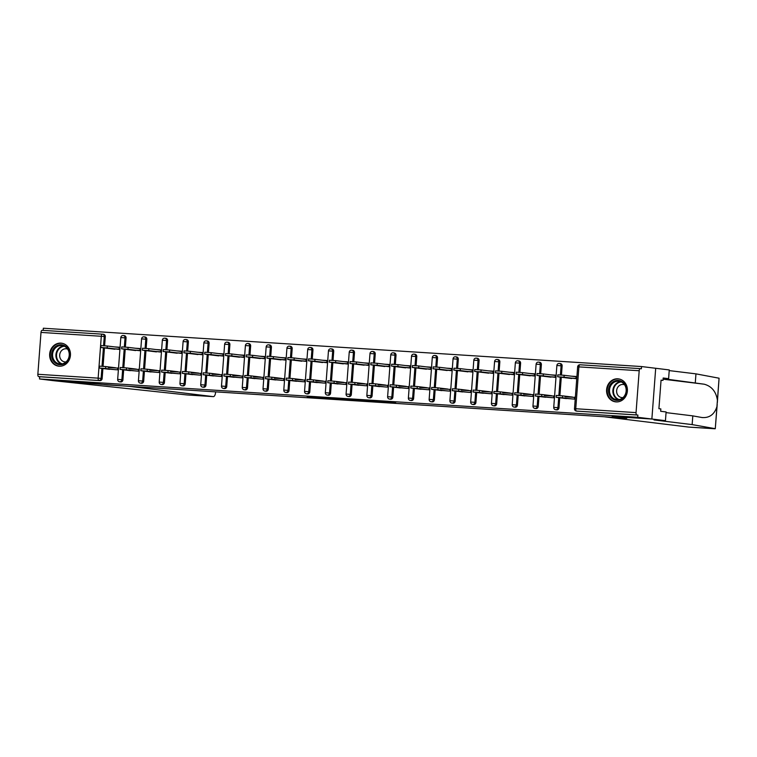 <?xml version="1.0" encoding="UTF-8"?>
<svg xmlns="http://www.w3.org/2000/svg" width="757" height="757" viewBox="0 0 757 757"><rect width="100%" height="100%" fill="white"/><g stroke="black" fill="none" stroke-linecap="round" stroke-linejoin="round"><path stroke-width="1.14" d="M379.683 401.91L395.741 402.942L382.238 401.361L367.779 400.453L379.683 401.91M59.188 366.208A11.573 10.399 -83 0 0 70.41 355.639A11.573 10.399 -83 0 0 61.459 343.186A11.573 10.399 -83 0 0 60.92 343.129A11.573 10.399 -83 0 0 49.697 353.708A11.573 10.399 -83 0 0 58.649 366.161A11.573 10.399 -83 0 0 59.188 366.208M616.122 401.891A11.573 10.399 -83 0 0 627.345 391.322A11.573 10.399 -83 0 0 618.393 378.869A11.573 10.399 -83 0 0 617.854 378.812A11.573 10.399 -83 0 0 606.631 389.391A11.573 10.399 -83 0 0 615.583 401.844A11.573 10.399 -83 0 0 616.122 401.891M316.171 397.605L336.884 399.166L323.371 397.586L307.134 396.573L333.345 398.854L316.171 397.605M666.056 412.612L692.797 415.877L692.144 424.601L654.001 419.946L665.45 420.684L666.103 411.95L660.672 411.288L660.852 408.922L658.912 408.685L661.06 380.137L663 380.374L663.179 377.998L668.611 378.67L669.264 369.936L655.694 368.281L651.872 419.018L612.205 416.482L625.784 418.138L106.917 384.897L93.348 383.241L53.681 380.695L39.525 378.964L637.716 417.296L637.886 415.073L636.855 414.95L576.55 411.089L637.886 415.073M639.192 370.741L578.897 366.88L575.746 408.742L636.05 412.612L639.192 370.741A2.224 0.975 93.7 0 1 640.308 368.64A2.224 0.975 93.7 0 0 640.308 368.64L641.368 368.773L641.539 366.549L655.694 368.281L651.872 419.018L637.716 417.296M359.338 400.595L377.516 401.778L364.003 400.188L347.775 399.176L359.338 400.595L359.376 400.065M356.377 400.444L327.459 397.87L356.386 400.368M108.251 367.495L117.714 368.101M117.837 347.302L119.265 347.397M129.012 368.829L138.474 369.435M138.607 348.636L140.036 348.722M149.782 370.164L159.244 370.769M159.367 349.961L160.796 350.056M170.543 371.488L180.005 372.094M180.138 351.295L181.566 351.38M191.313 372.822L200.775 373.428M200.898 352.62L202.327 352.715M212.074 374.147L221.536 374.753M221.659 353.954L223.097 354.049M232.844 375.481L242.306 376.087M242.429 355.288L243.858 355.374M253.604 376.816L263.067 377.421M263.19 356.613L264.628 356.708M274.365 378.14L283.837 378.746M283.96 357.947L285.389 358.042M295.135 379.475L304.598 380.08M304.721 359.272L306.159 359.367M315.896 380.799L325.368 381.405M325.491 360.606L326.92 360.701M336.666 382.134L346.129 382.739M346.252 361.941L347.69 362.026M357.427 383.468L366.899 384.073M367.022 363.265L368.451 363.36M378.197 384.793L387.66 385.398M387.783 364.6L389.221 364.694M398.958 386.127L408.43 386.732M408.553 365.924L409.982 366.019M419.728 387.452L429.191 388.067M429.314 367.259L430.752 367.353M440.489 388.786L449.951 389.391M450.084 368.593L451.513 368.678M461.259 390.12L470.722 390.726M470.845 369.918L472.283 370.012M482.02 391.445L491.482 392.05M491.615 371.252L493.044 371.346M502.79 392.779L512.252 393.385M512.375 372.576L513.804 372.671M523.551 394.104L533.013 394.719M533.146 373.911L534.574 374.005M544.321 395.438L553.783 396.043M553.906 375.245L555.335 375.33M636.05 412.612A2.224 0.975 93.7 0 0 636.855 414.95M565.082 396.772L574.544 397.378M574.677 376.57L576.105 376.664M39.525 378.964L39.686 376.749L38.654 376.617A2.224 0.975 -86.3 0 1 37.85 374.28L41.001 332.418A2.224 0.975 -86.3 0 1 42.108 330.317A2.224 0.975 -86.3 0 1 42.137 330.317L102.384 334.178M43.177 330.383L43.338 328.226L641.539 366.549M571.507 376.182L576.115 376.484L575.973 378.405L571.365 378.112M574.563 397.188L574.421 399.119L561.789 398.04M563.34 377.478L565.375 377.724M123.665 369.851L122.918 379.853A2.224 1.997 97 0 1 120.543 381.916M124.233 335.635A2.224 1.997 97 0 1 126.059 337.982L125.378 347.103M125.217 349.289L123.826 367.665M102.64 334.206L103.472 334.301A2.224 1.997 97 0 1 105.299 336.657L104.608 345.769M104.447 347.955L103.066 366.331M102.905 368.517L102.148 378.519A2.224 1.997 97 0 1 99.99 380.61L38.654 376.617M39.686 376.749L99.99 380.61M127.271 349.535L129.305 349.781M135.295 350.169L139.903 350.463L140.045 348.542L135.437 348.248M138.493 369.255L138.351 371.176L125.719 370.097M165.196 372.51L164.449 382.512A2.224 1.997 97 0 1 162.074 384.575M165.764 338.294A2.224 1.997 97 0 1 167.59 340.641L166.909 349.762M166.739 351.948L165.357 370.324M168.802 352.194L170.827 352.45M176.816 352.828L181.434 353.122L181.576 351.201L176.968 350.907M180.024 371.914L179.873 373.835L167.25 372.756M206.727 375.169L205.98 385.171A2.224 1.997 97 0 1 203.605 387.234M207.295 340.962A2.224 1.997 97 0 1 209.121 343.309L208.44 352.421M208.27 354.607L206.888 372.983M210.332 354.863L212.357 355.109M218.347 355.487L222.965 355.79L223.107 353.86L218.499 353.566M221.555 374.573L221.404 376.494L208.781 375.425M248.258 377.828L247.511 387.83A2.224 1.997 97 0 1 245.136 389.902M248.826 343.621A2.224 1.997 97 0 1 250.652 345.968L249.971 355.08M249.801 357.266L248.419 375.652M251.854 357.522L253.888 357.768M259.878 358.156L264.496 358.449L264.638 356.528L260.03 356.225M263.086 377.232L262.934 379.162L250.312 378.084M289.789 380.497L289.032 390.489A2.224 1.997 97 0 1 286.666 392.561M290.357 346.28A2.224 1.997 97 0 1 292.183 348.627L291.502 357.749M291.331 359.925L289.95 378.311M293.385 360.181L295.419 360.427M301.409 360.815L306.027 361.108L306.169 359.187L301.56 358.894M304.617 379.9L304.465 381.821L291.842 380.743M331.32 383.156L330.563 393.157A2.224 1.997 97 0 1 328.197 395.22M331.888 348.939A2.224 1.997 97 0 1 333.714 351.286L333.033 360.408M332.862 362.594L331.481 380.97M334.916 362.84L336.95 363.086M342.94 363.474L347.558 363.767L347.7 361.846L343.091 361.553M346.148 382.559L345.996 384.48L333.373 383.402M372.851 385.815L372.094 395.816A2.224 1.997 97 0 1 369.728 397.879M373.419 351.598A2.224 1.997 97 0 1 375.245 353.945L374.564 363.067M374.393 365.252L373.012 383.629M376.447 365.499L378.481 365.754M384.471 366.133L389.089 366.426L389.23 364.505L384.622 364.212M387.679 385.218L387.527 387.139L374.904 386.07M414.382 388.473L413.625 398.475A2.224 1.997 97 0 1 411.259 400.538M414.95 354.267A2.224 1.997 97 0 1 416.776 356.613L416.095 365.726M415.924 367.911L414.543 386.288M417.978 368.167L420.012 368.413M426.002 368.791L430.619 369.094L430.761 367.164L426.144 366.871M429.2 387.877L429.058 389.798L416.435 388.729M455.913 391.132L455.156 401.134A2.224 1.997 97 0 1 452.79 403.207M456.48 356.925A2.224 1.997 97 0 1 458.307 359.272L457.625 368.394M457.455 370.57L456.074 388.956M459.508 370.826L461.543 371.072M467.533 371.46L472.15 371.753L472.292 369.832L467.675 369.53M470.731 390.536L470.589 392.467L457.966 391.388M497.444 393.801L496.687 403.793A2.224 1.997 97 0 1 494.321 405.866M498.011 359.584A2.224 1.997 97 0 1 499.838 361.931L499.147 371.053M498.986 373.239L497.604 391.615M501.039 373.485L503.074 373.731M509.064 374.119L513.681 374.412L513.823 372.491L509.206 372.198M512.262 393.205L512.12 395.126L499.497 394.047M538.975 396.46L538.218 406.462A2.224 1.997 97 0 1 535.852 408.525M539.542 362.243A2.224 1.997 97 0 1 541.369 364.59L540.678 373.712M540.517 375.898L539.135 394.274M542.57 376.144L544.605 376.39M550.594 376.778L555.212 377.071L555.354 375.15L550.736 374.857M553.793 395.864L553.651 397.785L541.028 396.706M559.735 397.785L558.988 407.786A2.224 1.997 97 0 1 556.613 409.859M560.303 363.578A2.224 1.997 97 0 1 562.129 365.924L561.448 375.046M561.287 377.223L559.896 395.608M533.032 394.529L532.89 396.45L520.258 395.381M521.81 374.819L523.844 375.065M529.834 375.444L534.442 375.746L534.584 373.816L529.976 373.523M518.204 395.126L517.457 405.127A2.224 1.997 97 0 1 515.082 407.19M518.772 360.919A2.224 1.997 97 0 1 520.598 363.265L519.917 372.378M519.756 374.564L518.375 392.94M491.501 391.871L491.359 393.791L478.727 392.722M480.279 372.151L482.313 372.406M488.303 372.785L492.911 373.078L493.053 371.157L488.445 370.864M476.673 392.467L475.926 402.469A2.224 1.997 97 0 1 473.551 404.531M477.241 358.25A2.224 1.997 97 0 1 479.067 360.597L478.386 369.719M478.225 371.905L476.844 390.281M449.97 389.212L449.828 391.132L437.196 390.054M438.748 369.492L440.782 369.738M446.772 370.126L451.38 370.419L451.532 368.498L446.914 368.205M435.143 389.808L434.395 399.81A2.224 1.997 97 0 1 432.02 401.872M435.71 355.591A2.224 1.997 97 0 1 437.537 357.938L436.855 367.06M436.694 369.246L435.313 387.622M408.439 386.553L408.297 388.473L395.665 387.395M397.217 366.833L399.251 367.079M405.241 367.467L409.849 367.76L410.001 365.839L405.383 365.546M393.612 387.149L392.864 397.141A2.224 1.997 97 0 1 390.498 399.213M394.179 352.932A2.224 1.997 97 0 1 396.015 355.279L395.324 364.401M395.163 366.577L393.782 384.963M366.908 383.884L366.767 385.815L354.134 384.736M355.686 364.174L357.72 364.42M363.71 364.808L368.318 365.101L368.47 363.18L363.852 362.877M352.081 384.48L351.333 394.482A2.224 1.997 97 0 1 348.968 396.554M352.648 350.273A2.224 1.997 97 0 1 354.484 352.62L353.793 361.732M353.633 363.918L352.251 382.304M325.378 381.225L325.236 383.146L312.613 382.077M314.155 361.515L316.189 361.761M322.179 362.139L326.787 362.442L326.939 360.512L322.321 360.218M310.55 381.821L309.802 391.823A2.224 1.997 97 0 1 307.437 393.886M311.118 347.614A2.224 1.997 97 0 1 312.953 349.961L312.262 359.073M312.102 361.259L310.72 379.635M283.847 378.566L283.705 380.487L271.082 379.418M272.624 358.846L274.659 359.102M280.648 359.48L285.257 359.774L285.408 357.853L280.79 357.559M269.019 379.162L268.271 389.164A2.224 1.997 97 0 1 265.906 391.227M269.587 344.946A2.224 1.997 97 0 1 271.422 347.293L270.732 356.415M270.571 358.6L269.189 376.977M242.316 375.907L242.174 377.828L229.551 376.749M231.093 356.187L233.128 356.433M239.117 356.821L243.726 357.115L243.877 355.194L239.259 354.901M227.497 376.503L226.74 386.505A2.224 1.997 97 0 1 224.375 388.568M228.056 342.287A2.224 1.997 97 0 1 229.891 344.634L229.201 353.756M229.04 355.941L227.658 374.318M200.785 373.248L200.643 375.169L188.02 374.09M189.562 353.528L191.597 353.774M197.586 354.162L202.204 354.456L202.346 352.535L197.728 352.242M185.967 373.844L185.21 383.837A2.224 1.997 97 0 1 182.844 385.909M186.525 339.628A2.224 1.997 97 0 1 188.361 341.975L187.67 351.097M187.509 353.273L186.127 371.659M159.254 370.58L159.112 372.51L146.489 371.432M148.031 350.87L150.066 351.116M156.056 351.503L160.673 351.797L160.815 349.876L156.197 349.573M144.436 371.176L143.679 381.178A2.224 1.997 97 0 1 141.313 383.25M144.994 336.969A2.224 1.997 97 0 1 146.83 339.316L146.139 348.428M145.978 350.614L144.596 369M117.723 367.921L117.581 369.842L104.958 368.773M106.5 348.211L108.535 348.457M114.525 348.835L119.142 349.138L119.284 347.208L114.667 346.914M374.374 401.541L358.95 399.989L374.374 401.541M346.252 399.639L353.633 400.16L346.252 399.639M557.682 376.768L557.833 374.847L564.154 375.292L564.012 377.213L557.682 376.768L571.753 378.509M576.749 378.765L564.012 377.213M576.096 376.749L564.154 375.292M556.14 397.33L556.281 395.409L562.612 395.854L562.46 397.775L556.14 397.33L566.387 398.598M562.612 395.854L572.519 397.065M562.46 397.775L572.377 398.986M622.651 382.058A10.021 8.999 97 0 1 624.913 395.911A10.021 8.999 97 0 1 612.366 398.778A10.021 8.999 97 0 1 610.104 384.925A10.021 8.999 97 0 1 622.651 382.058M613.066 398.201A9.273 8.336 -83 0 0 616.709 399.668A9.273 8.336 -83 0 0 625.613 393.593A9.273 8.336 -83 0 0 622.595 382.72A9.273 8.336 -83 0 0 618.952 381.254A9.273 8.336 -83 0 0 610.047 387.319A9.273 8.336 -83 0 0 613.066 398.201M624.544 384.764A6.605 5.933 -83 0 0 623.352 384.48A6.605 5.933 -83 0 0 617.012 388.805A6.605 5.933 -83 0 0 619.16 396.545A6.605 5.933 -83 0 0 621.752 397.586A6.605 5.933 -83 0 0 622.983 397.595M619.955 379.191A11.497 10.333 -83 0 0 618.904 379.002A11.497 10.333 -83 0 0 607.862 386.534A11.497 10.333 -83 0 0 611.599 400.018A11.497 10.333 -83 0 0 616.113 401.835A11.497 10.333 -83 0 0 617.182 401.901M56.728 345.798A10.021 8.999 97 0 1 68.726 350.236A10.021 8.999 97 0 1 64.411 363.672A10.021 8.999 97 0 1 52.413 359.225A10.021 8.999 97 0 1 56.728 345.798M64.459 363.048A9.273 8.336 -83 0 0 69.152 353.131A9.273 8.336 -83 0 0 62.017 345.57A9.273 8.336 -83 0 0 57.343 346.498A9.273 8.336 -83 0 0 52.649 356.415A9.273 8.336 -83 0 0 59.775 363.985A9.273 8.336 -83 0 0 64.459 363.048M67.61 349.081A6.605 5.933 -83 0 0 66.417 348.797A6.605 5.933 -83 0 0 63.086 349.46A6.605 5.933 -83 0 0 59.737 356.519A6.605 5.933 -83 0 0 64.818 361.903A6.605 5.933 -83 0 0 66.048 361.912M63.02 343.508A11.497 10.333 -83 0 0 61.97 343.318A11.497 10.333 -83 0 0 56.16 344.473A11.497 10.333 -83 0 0 50.341 356.774A11.497 10.333 -83 0 0 59.178 366.151A11.497 10.333 -83 0 0 60.248 366.218M688.861 427.099A4.447 1.949 -86.3 0 1 688.813 427.099A4.447 1.949 -86.3 0 1 688.766 427.09L715.28 428.689L717.22 404.285M692.144 424.601L715.28 428.689L717.418 400.226C716.046 391.558 711.637 386.212 704.199 384.206L663.132 378.661M692.797 415.877L702.449 417.609M701.692 417.495C709.233 418.214 714.315 414.609 716.936 406.67M665.45 420.684L651.872 419.018L612.337 416.492L626.758 418.252L604.928 416.852L688.766 427.09M663.151 378.32L668.611 378.67M717.333 402.677L719.074 378.207L695.957 373.863L695.304 382.588M695.957 373.863L669.216 370.599M661.05 380.241L663 380.374M213.294 396.63L187.017 394.946L53.681 380.695L129.456 386.382L213.294 396.63A4.447 1.949 93.7 0 0 213.342 396.63A4.447 1.949 93.7 0 0 215.565 392.429L215.613 391.861M536.921 375.434L537.063 373.513L543.394 373.958L543.242 375.879L536.921 375.434L550.992 377.175M555.988 377.44L543.242 375.879M555.335 375.415L543.394 373.958M516.16 374.109L516.302 372.189L522.623 372.624L522.481 374.554L516.16 374.109L530.231 375.841M535.218 376.106L522.481 374.554M534.565 374.081L522.623 372.624M495.39 372.775L495.532 370.854L501.863 371.299L501.711 373.22L495.39 372.775L509.461 374.516M514.457 374.772L501.711 373.22M513.804 372.756L501.863 371.299M474.63 371.45L474.771 369.52L481.092 369.965L480.95 371.886L474.63 371.45L488.7 373.182M493.687 373.447L480.95 371.886M493.034 371.422L481.092 369.965M453.859 370.116L454.001 368.195L460.332 368.64L460.18 370.561L453.859 370.116L467.93 371.848M472.926 372.113L460.18 370.561M472.273 370.097L460.332 368.64M535.379 396.006L535.521 394.075L541.842 394.52L541.7 396.441L535.379 396.006L545.617 397.274M541.842 394.52L551.758 395.731M541.7 396.441L551.607 397.652M514.609 394.671L514.751 392.751L521.081 393.186L520.93 395.116L514.609 394.671L524.856 395.939M521.081 393.186L530.988 394.397M520.93 395.116L530.846 396.327M493.848 393.337L493.99 391.416L500.311 391.861L500.169 393.782L493.848 393.337L504.086 394.605M500.311 391.861L510.227 393.072M500.169 393.782L510.076 394.993M473.078 392.012L473.22 390.092L479.55 390.527L479.408 392.448L473.078 392.012L483.326 393.28M479.55 390.527L489.457 391.738M479.408 392.448L489.315 393.659M452.317 390.678L452.459 388.757L458.78 389.202L458.638 391.123L452.317 390.678L462.555 391.946M458.78 389.202L468.697 390.413M458.638 391.123L468.545 392.334M433.099 368.782L433.241 366.861L439.562 367.306L439.42 369.227L433.099 368.782L447.169 370.523M452.156 370.788L439.42 369.227M451.503 368.763L439.562 367.306M431.547 389.353L431.689 387.423L438.019 387.868L437.877 389.789L431.547 389.353L441.795 390.621M438.019 387.868L447.926 389.079M437.877 389.789L447.784 391M412.328 367.457L412.47 365.536L418.801 365.972L418.649 367.902L412.328 367.457L426.399 369.189M431.395 369.454L418.649 367.902M430.742 367.429L418.801 365.972M410.786 388.019L410.928 386.098L417.249 386.534L417.107 388.464L410.786 388.019L421.024 389.287M417.249 386.534L427.166 387.745M417.107 388.464L427.014 389.675M391.568 366.123L391.71 364.202L398.031 364.647L397.889 366.568L391.568 366.123L405.638 367.864M410.625 368.12L397.889 366.568M409.972 366.104L398.031 364.647M390.016 386.685L390.167 384.764L396.488 385.209L396.346 387.13L390.016 386.685L400.264 387.953M396.488 385.209L406.395 386.42M396.346 387.13L406.254 388.341M370.798 364.798L370.939 362.868L377.27 363.313L377.128 365.234L370.798 364.798L384.868 366.53M389.864 366.795L377.128 365.234M389.212 364.77L377.27 363.313M369.255 385.36L369.397 383.43L375.718 383.875L375.576 385.796L369.255 385.36L379.494 386.628M375.718 383.875L385.635 385.086M375.576 385.796L385.483 387.007M350.037 363.464L350.179 361.543L356.5 361.978L356.358 363.909L350.037 363.464L364.108 365.196M369.094 365.461L356.358 363.909M368.441 363.445L356.5 361.978M348.485 384.026L348.636 382.105L354.957 382.55L354.815 384.471L348.485 384.026L358.733 385.294M354.957 382.55L364.865 383.761M354.815 384.471L364.723 385.682M329.267 362.13L329.418 360.209L335.739 360.654L335.597 362.575L329.267 362.13L343.337 363.871M348.334 364.136L335.597 362.575M347.681 362.111L335.739 360.654M327.724 382.701L327.866 380.771L334.187 381.216L334.045 383.137L327.724 382.701L337.963 383.969M334.187 381.216L344.104 382.427M334.045 383.137L343.952 384.348M308.506 360.805L308.648 358.884L314.969 359.32L314.827 361.25L308.506 360.805L322.577 362.537M327.563 362.802L314.827 361.25M326.92 360.777L314.969 359.32M306.954 381.367L307.105 379.446L313.426 379.882L313.284 381.812L306.954 381.367L317.202 382.635M313.426 379.882L323.334 381.093M313.284 381.812L323.192 383.023M287.736 359.471L287.887 357.55L294.208 357.995L294.066 359.916L287.736 359.471L301.806 361.212M306.803 361.468L294.066 359.916M306.15 359.452L294.208 357.995M286.193 380.033L286.335 378.112L292.666 378.557L292.514 380.478L286.193 380.033L296.432 381.301M292.666 378.557L302.573 379.768M292.514 380.478L302.431 381.689M266.975 358.146L267.117 356.216L273.438 356.661L273.296 358.581L266.975 358.146L281.046 359.878M286.032 360.143L273.296 358.581M285.389 358.118L273.438 356.661M265.423 378.708L265.575 376.778L271.895 377.223L271.754 379.143L265.423 378.708L275.671 379.976M271.895 377.223L281.803 378.434M271.754 379.143L281.661 380.355M246.205 356.812L246.356 354.891L252.677 355.326L252.535 357.257L246.205 356.812L260.276 358.544M265.272 358.809L252.535 357.257M264.619 356.793L252.677 355.326M244.662 377.374L244.804 375.453L251.135 375.898L250.983 377.819L244.662 377.374L254.91 378.642M251.135 375.898L261.042 377.109M250.983 377.819L260.9 379.03M225.444 355.478L225.586 353.557L231.907 354.002L231.765 355.922L225.444 355.478L239.515 357.219M244.502 357.484L231.765 355.922M243.858 355.459L231.907 354.002M223.892 376.049L224.044 374.119L230.365 374.564L230.223 376.484L223.892 376.049L234.14 377.317M230.365 374.564L240.272 375.775M230.223 376.484L240.13 377.696M204.674 354.153L204.825 352.232L211.146 352.667L211.004 354.598L204.674 354.153L218.745 355.885M223.741 356.15L211.004 354.598M223.088 354.125L211.146 352.667M203.131 374.715L203.273 372.794L209.604 373.229L209.452 375.16L203.131 374.715L213.379 375.983M209.604 373.229L219.511 374.441M209.452 375.16L219.369 376.371M183.913 352.819L184.055 350.898L190.386 351.343L190.234 353.264L183.913 352.819L197.984 354.56M202.98 354.815L190.234 353.264M202.327 352.8L190.386 351.343M182.361 373.381L182.513 371.46L188.834 371.905L188.692 373.826L182.361 373.381L192.609 374.649M188.834 371.905L198.741 373.116M188.692 373.826L198.599 375.037M163.143 351.494L163.294 349.564L169.615 350.008L169.473 351.929L163.143 351.494L177.214 353.226M182.21 353.491L169.473 351.929M181.557 351.466L169.615 350.008M161.601 372.056L161.743 370.126L168.073 370.57L167.922 372.491L161.601 372.056L171.848 373.324M168.073 370.57L177.98 371.782M167.922 372.491L177.838 373.703M142.382 350.16L142.524 348.239L148.855 348.674L148.703 350.605L142.382 350.16L156.453 351.891M161.449 352.156L148.703 350.605M160.796 350.141L148.855 348.674M140.84 370.722L140.982 368.801L147.303 369.246L147.161 371.167L140.84 370.722L151.078 371.99M147.303 369.246L157.21 370.447M147.161 371.167L157.068 372.378M121.612 348.826L121.763 346.905L128.084 347.349L127.942 349.27L121.612 348.826L135.683 350.567M140.679 350.832L127.942 349.27M140.026 348.807L128.084 347.349M120.07 369.388L120.212 367.467L126.542 367.911L126.391 369.832L120.07 369.388L130.318 370.665M126.542 367.911L136.449 369.123M126.391 369.832L136.307 371.044M100.851 347.501L100.993 345.58L107.324 346.015L107.172 347.936L100.851 347.501L114.922 349.232M119.918 349.497L107.172 347.936M119.265 347.472L107.324 346.015M99.309 368.063L99.451 366.142L105.772 366.577L105.63 368.508L99.309 368.063L109.547 369.331M105.772 366.577L115.689 367.788M105.63 368.508L115.537 369.719M640.308 368.64L580.013 364.779A2.224 0.975 93.7 0 1 580.032 364.779L640.28 368.64M577.648 366.833A2.224 2.224 0 0 1 580.013 364.779A2.224 0.975 93.7 0 0 578.897 366.88L577.648 366.833L574.497 408.695A2.224 2.224 0 0 0 576.446 411.079A2.224 1.997 97 0 0 576.55 411.089A2.224 0.975 93.7 0 1 575.746 408.742L574.497 408.695M37.85 374.28L98.145 378.15L101.296 336.278L41.001 332.418M105.299 336.657L101.296 336.278A2.224 0.975 -86.3 0 1 102.413 334.178A2.224 0.975 -86.3 0 1 102.432 334.178A2.224 1.997 97 0 1 104.267 336.524L103.577 345.694M101.864 368.394L101.116 378.396A2.224 1.997 -83 0 1 98.949 380.487A2.224 0.975 -86.3 0 1 98.145 378.15L102.148 378.519M562.129 365.924L561.098 365.792L560.407 374.961M560.246 377.1L558.865 395.533M558.704 397.662L557.947 407.663L558.988 407.786M555.789 409.755A2.224 1.997 -83 0 0 557.947 407.663L553.736 407.37A2.224 2.224 0 0 0 555.685 409.745A2.224 1.997 97 0 0 555.789 409.755M556.878 365.499L561.098 365.792A2.224 1.997 97 0 0 559.376 363.455A2.224 2.224 0 0 0 556.878 365.499L553.736 407.37M559.272 363.445A2.224 1.997 97 0 1 559.376 363.455L560.407 363.587M541.369 364.59L540.337 364.467L539.646 373.636M539.486 375.765L538.095 394.198M537.934 396.337L537.186 406.329L538.218 406.462M520.598 363.265L519.567 363.133L518.876 372.302M518.715 374.441L517.334 392.864M517.173 395.003L516.416 405.004L517.457 405.127M499.838 361.931L498.806 361.808L498.115 370.977M497.955 373.106L496.564 391.539M496.403 393.668L495.655 403.67L496.687 403.793M479.067 360.597L478.036 360.474L477.345 369.643M477.184 371.782L475.803 390.205M475.642 392.344L474.885 402.346L475.926 402.469M458.307 359.272L457.275 359.14L456.585 368.309M456.424 370.447L455.033 388.88M454.872 391.009L454.124 401.011L455.156 401.134M437.537 357.938L436.505 357.815L435.814 366.984M435.654 369.113L434.272 387.546M434.111 389.675L433.364 399.677L434.395 399.81M416.776 356.613L415.744 356.481L415.054 365.65M414.893 367.788L413.502 386.212M413.35 388.35L412.593 398.352L413.625 398.475M396.015 355.279L394.974 355.156L394.283 364.325M394.123 366.454L392.741 384.887M392.58 387.016L391.833 397.018L392.864 397.141M375.245 353.945L374.213 353.822L373.523 362.991M373.362 365.129L371.98 383.553M371.819 385.692L371.062 395.684L372.094 395.816M354.484 352.62L353.443 352.488L352.753 361.657M352.592 363.795L351.21 382.228M351.049 384.357L350.302 394.359L351.333 394.482M333.714 351.286L332.683 351.163L331.992 360.332M331.831 362.461L330.449 380.894M330.289 383.023L329.532 393.025L330.563 393.157M312.953 349.961L311.912 349.829L311.222 358.998M311.07 361.136L309.679 379.56M309.518 381.698L308.771 391.7L309.802 391.823M292.183 348.627L291.152 348.504L290.461 357.673M290.3 359.802L288.919 378.235M288.758 380.364L288.001 390.366L289.032 390.489M271.422 347.293L270.381 347.17L269.7 356.339M269.539 358.477L268.148 376.901M267.987 379.039L267.24 389.032L268.271 389.164M250.652 345.968L249.621 345.835L248.93 355.005M248.769 357.143L247.388 375.576M247.227 377.705L246.47 387.707L247.511 387.83M229.891 344.634L228.851 344.511L228.169 353.68M228.008 355.809L226.617 374.242M226.457 376.371L225.709 386.373L226.74 386.505M209.121 343.309L208.09 343.176L207.399 352.346M207.238 354.484L205.857 372.908M205.696 375.046L204.939 385.048L205.98 385.171M188.361 341.975L187.32 341.852L186.638 351.021M186.477 353.15L185.087 371.583M184.926 373.712L184.178 383.714L185.21 383.837M167.59 340.641L166.559 340.518L165.868 349.687M165.707 351.816L164.326 370.249M164.165 372.387L163.408 382.38L164.449 382.512M146.83 339.316L145.798 339.183L145.107 348.352M144.947 350.491L143.556 368.924M143.395 371.053L142.647 381.055L143.679 381.178M126.059 337.982L125.028 337.859L124.337 347.028M124.176 349.157L122.795 367.59M122.634 369.719L121.877 379.721L122.918 379.853M103.416 347.832L102.025 366.256M535.019 408.42A2.224 1.997 -83 0 0 537.186 406.329L532.966 406.036A2.224 2.224 0 0 0 534.915 408.411A2.224 1.997 97 0 0 535.019 408.42M536.117 364.174L540.337 364.467A2.224 1.997 97 0 0 538.606 362.13A2.224 2.224 0 0 0 536.117 364.174L532.966 406.036M538.501 362.12A2.224 1.997 97 0 1 538.606 362.13L539.637 362.253M514.258 407.096A2.224 1.997 -83 0 0 516.416 405.004L512.205 404.711A2.224 2.224 0 0 0 514.154 407.086A2.224 1.997 97 0 0 514.258 407.096M515.356 362.84L519.567 363.133A2.224 1.997 97 0 0 517.845 360.796A2.224 2.224 0 0 0 515.356 362.84L512.205 404.711M517.741 360.786A2.224 1.997 97 0 1 517.845 360.796L518.876 360.928M493.488 405.761A2.224 1.997 -83 0 0 495.655 403.67L491.435 403.377A2.224 2.224 0 0 0 493.384 405.752A2.224 1.997 97 0 0 493.488 405.761M494.586 361.505L498.806 361.808A2.224 1.997 97 0 0 497.075 359.471A2.224 2.224 0 0 0 494.586 361.505L491.435 403.377M496.971 359.461A2.224 1.997 97 0 1 497.075 359.471L498.106 359.594M472.728 404.427A2.224 1.997 -83 0 0 474.885 402.346L470.674 402.043A2.224 2.224 0 0 0 472.623 404.418A2.224 1.997 97 0 0 472.728 404.427M476.181 358.127A2.224 2.224 0 0 0 473.825 360.181L478.036 360.474A2.224 1.997 97 0 0 476.314 358.137A2.224 2.224 0 0 0 476.181 358.127A2.224 1.997 97 0 1 476.314 358.137L477.345 358.26M451.957 403.103A2.224 1.997 -83 0 0 454.124 401.011L449.904 400.718A2.224 2.224 0 0 0 451.853 403.093A2.224 1.997 97 0 0 451.957 403.103M455.421 356.793A2.224 2.224 0 0 0 453.055 358.846L457.275 359.14A2.224 1.997 97 0 0 455.544 356.802A2.224 2.224 0 0 0 455.421 356.793A2.224 1.997 97 0 1 455.544 356.802L456.575 356.935M431.197 401.768A2.224 1.997 -83 0 0 433.364 399.677L429.143 399.384A2.224 2.224 0 0 0 431.093 401.759A2.224 1.997 97 0 0 431.197 401.768M434.65 355.468A2.224 2.224 0 0 0 432.294 357.522L436.505 357.815A2.224 1.997 97 0 0 434.783 355.478A2.224 2.224 0 0 0 434.65 355.468A2.224 1.997 97 0 1 434.783 355.478L435.814 355.601M410.426 400.444A2.224 1.997 -83 0 0 412.593 398.352L408.373 398.059A2.224 2.224 0 0 0 410.332 400.434A2.224 1.997 97 0 0 410.426 400.444M413.89 354.134A2.224 2.224 0 0 0 411.524 356.187L415.744 356.481A2.224 1.997 97 0 0 414.013 354.144A2.224 2.224 0 0 0 413.89 354.134A2.224 1.997 97 0 1 414.013 354.144L415.054 354.276M389.666 399.109A2.224 1.997 -83 0 0 391.833 397.018L387.612 396.725A2.224 2.224 0 0 0 389.562 399.1A2.224 1.997 97 0 0 389.666 399.109M390.763 354.853L394.974 355.156A2.224 1.997 97 0 0 393.252 352.819A2.224 2.224 0 0 0 390.763 354.853L387.612 396.725M393.148 352.809A2.224 1.997 97 0 1 393.252 352.819L394.283 352.942M368.896 397.775A2.224 1.997 -83 0 0 371.062 395.684L366.852 395.391A2.224 2.224 0 0 0 368.801 397.766A2.224 1.997 97 0 0 368.896 397.775M369.993 353.528L374.213 353.822A2.224 1.997 97 0 0 372.482 351.485A2.224 2.224 0 0 0 369.993 353.528L366.852 395.391M372.378 351.475A2.224 1.997 97 0 1 372.482 351.485L373.523 351.608M348.135 396.45A2.224 1.997 -83 0 0 350.302 394.359L346.081 394.066A2.224 2.224 0 0 0 348.031 396.441A2.224 1.997 97 0 0 348.135 396.45M349.232 352.194L353.443 352.488A2.224 1.997 97 0 0 351.721 350.15A2.224 2.224 0 0 0 349.232 352.194L346.081 394.066M351.617 350.141A2.224 1.997 97 0 1 351.721 350.15L352.753 350.283M327.365 395.116A2.224 1.997 -83 0 0 329.532 393.025L325.321 392.732A2.224 2.224 0 0 0 327.27 395.107A2.224 1.997 97 0 0 327.365 395.116M328.462 350.87L332.683 351.163A2.224 1.997 97 0 0 330.951 348.826A2.224 2.224 0 0 0 328.462 350.87L325.321 392.732M330.847 348.816A2.224 1.997 97 0 1 330.951 348.826L331.992 348.949M306.604 393.791A2.224 1.997 -83 0 0 308.771 391.7L304.551 391.407A2.224 2.224 0 0 0 306.5 393.782A2.224 1.997 97 0 0 306.604 393.791M307.702 349.535L311.912 349.829A2.224 1.997 97 0 0 310.19 347.491A2.224 2.224 0 0 0 307.702 349.535L304.551 391.407M310.086 347.482A2.224 1.997 97 0 1 310.19 347.491L311.222 347.624M285.843 392.457A2.224 1.997 -83 0 0 288.001 390.366L283.79 390.073A2.224 2.224 0 0 0 285.739 392.448A2.224 1.997 97 0 0 285.843 392.457M289.297 346.148A2.224 2.224 0 0 0 286.931 348.201L291.152 348.504A2.224 1.997 97 0 0 289.42 346.167A2.224 2.224 0 0 0 289.297 346.148A2.224 1.997 97 0 1 289.42 346.167L290.461 346.29M265.073 391.123A2.224 1.997 -83 0 0 267.24 389.032L263.02 388.738A2.224 2.224 0 0 0 264.969 391.114A2.224 1.997 97 0 0 265.073 391.123M268.527 344.823A2.224 2.224 0 0 0 266.171 346.876L270.381 347.17A2.224 1.997 97 0 0 268.659 344.832A2.224 2.224 0 0 0 268.527 344.823A2.224 1.997 97 0 1 268.659 344.832L269.691 344.955M244.312 389.798A2.224 1.997 -83 0 0 246.47 387.707L242.259 387.414A2.224 2.224 0 0 0 244.208 389.789A2.224 1.997 97 0 0 244.312 389.798M247.766 343.489A2.224 2.224 0 0 0 245.4 345.542L249.621 345.835A2.224 1.997 97 0 0 247.889 343.498A2.224 2.224 0 0 0 247.766 343.489A2.224 1.997 97 0 1 247.889 343.498L248.93 343.631M223.542 388.464A2.224 1.997 -83 0 0 225.709 386.373L221.489 386.079A2.224 2.224 0 0 0 223.438 388.455A2.224 1.997 97 0 0 223.542 388.464M226.996 342.164A2.224 2.224 0 0 0 224.64 344.217L228.851 344.511A2.224 1.997 97 0 0 227.128 342.173A2.224 2.224 0 0 0 226.996 342.164A2.224 1.997 97 0 1 227.128 342.173L228.16 342.296M202.781 387.139A2.224 1.997 -83 0 0 204.939 385.048L200.728 384.745A2.224 2.224 0 0 0 202.677 387.13A2.224 1.997 97 0 0 202.781 387.139M203.87 342.883L208.09 343.176A2.224 1.997 97 0 0 206.358 340.839A2.224 2.224 0 0 0 203.87 342.883L200.728 384.745M206.264 340.83A2.224 1.997 97 0 1 206.358 340.839L207.399 340.972M182.011 385.805A2.224 1.997 -83 0 0 184.178 383.714L179.958 383.421A2.224 2.224 0 0 0 181.907 385.796A2.224 1.997 97 0 0 182.011 385.805M183.109 341.549L187.32 341.852A2.224 1.997 97 0 0 185.597 339.514A2.224 2.224 0 0 0 183.109 341.549L179.958 383.421M185.493 339.505A2.224 1.997 97 0 1 185.597 339.514L186.629 339.638M161.25 384.471A2.224 1.997 -83 0 0 163.408 382.38L159.197 382.086A2.224 2.224 0 0 0 161.146 384.461A2.224 1.997 97 0 0 161.25 384.471M162.339 340.224L166.559 340.518A2.224 1.997 97 0 0 164.837 338.18A2.224 2.224 0 0 0 162.339 340.224L159.197 382.086M164.733 338.171A2.224 1.997 97 0 1 164.837 338.18L165.868 338.303M140.48 383.146A2.224 1.997 -83 0 0 142.647 381.055L138.427 380.762A2.224 2.224 0 0 0 140.376 383.137A2.224 1.997 97 0 0 140.48 383.146M141.578 338.89L145.798 339.183A2.224 1.997 97 0 0 144.067 336.846A2.224 2.224 0 0 0 141.578 338.89L138.427 380.762M143.962 336.837A2.224 1.997 97 0 1 144.067 336.846L145.098 336.979M119.72 381.812A2.224 1.997 -83 0 0 121.877 379.721L117.666 379.427A2.224 2.224 0 0 0 119.615 381.802A2.224 1.997 97 0 0 119.72 381.812M120.808 337.565L125.028 337.859A2.224 1.997 97 0 0 123.306 335.521A2.224 2.224 0 0 0 120.808 337.565L117.666 379.427M123.202 335.512A2.224 1.997 97 0 1 123.306 335.521L124.337 335.644M384.14 401.513L384.102 402.043M383.184 401.428L383.146 401.929M339.06 398.759L339.022 399.289M618.412 399.677A9.273 8.336 97 0 1 616.435 398.608A9.273 8.336 97 0 1 613.151 388.644A9.273 8.336 97 0 1 620.617 381.651M621.346 381.963A8.97 8.062 -83 0 0 613.785 388.54A8.97 8.062 -83 0 0 616.917 398.4A8.97 8.062 -83 0 0 619.198 399.554M61.478 363.994A9.273 8.336 97 0 1 55.923 355.885A9.273 8.336 97 0 1 60.702 346.914A9.273 8.336 97 0 1 63.683 345.968M64.411 346.28A8.97 8.062 -83 0 0 61.147 347.226A8.97 8.062 -83 0 0 56.529 356.121A8.97 8.062 -83 0 0 62.263 363.871M717.418 400.226L719.074 378.207M663.094 379.191L704.199 384.206M103.567 334.32L102.536 334.187A2.224 2.224 0 0 0 102.413 334.178L42.108 330.317M577.487 411.202L576.446 411.079M556.717 409.868L555.685 409.745M535.956 408.543L534.915 408.411M515.186 407.209L514.154 407.086M494.425 405.875L493.384 405.752M473.825 360.181L470.674 402.043M473.655 404.55L472.623 404.418M453.055 358.846L449.904 400.718M452.894 403.216L451.853 403.093M432.294 357.522L429.143 399.384M432.124 401.891L431.093 401.759M411.524 356.187L408.373 398.059M411.363 400.557L410.332 400.434M390.593 399.223L389.562 399.1M369.832 397.898L368.801 397.766M349.062 396.564L348.031 396.441M328.301 395.239L327.27 395.107M307.531 393.905L306.5 393.782M286.931 348.201L283.79 390.073M286.771 392.571L285.739 392.448M266.171 346.876L263.02 388.738M266 391.246L264.969 391.114M245.4 345.542L242.259 387.414M245.24 389.912L244.208 389.789M224.64 344.217L221.489 386.079M224.479 388.587L223.438 388.455M203.709 387.253L202.677 387.13M182.948 385.919L181.907 385.796M162.178 384.594L161.146 384.461M141.417 383.26L140.376 383.137M120.647 381.935L119.615 381.802M384.613 401.579L384.565 402.128M618.904 379.002L619.548 379.087M616.113 401.835L616.766 401.91M59.178 366.151L59.831 366.227M61.97 343.318L62.613 343.394M688.813 427.099L715.062 428.774M187.093 394.946L213.342 396.63"/></g></svg>
